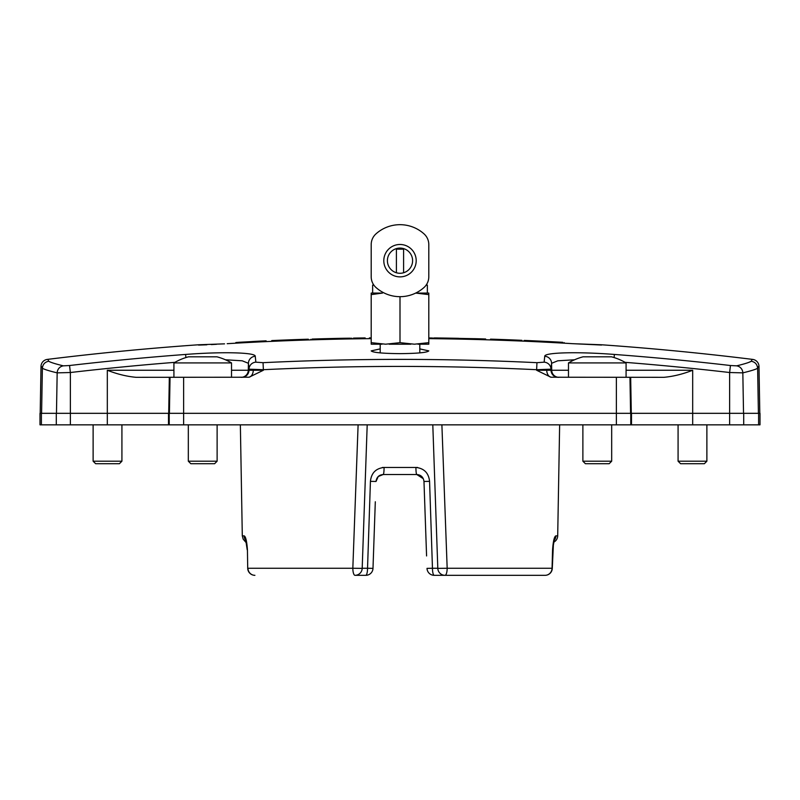 <?xml version="1.0" encoding="UTF-8"?>
<svg xmlns="http://www.w3.org/2000/svg" width="800" height="800" viewBox="0 0 800 800"><rect width="100%" height="100%" fill="white"/><g stroke="black" fill="none" stroke-linecap="round" stroke-linejoin="round"><path stroke-width="1.2" d="M758.6 413.32L758.6 424.84L760 424.84L760 413.32L41.4 413.32L41.4 424.84L40 424.84L40 413.32L41.4 413.32M758.6 424.84L41.4 424.84M568.48 362.92L626.08 362.92A56.32 56.32 0 0 0 611.5 356.82L583.06 356.82A56.32 56.32 0 0 0 568.48 362.92L568.48 377.32M626.08 362.92L626.08 377.32M582.88 424.84L582.88 461.2L611.68 461.2L611.68 424.84M611.68 461.2L609.16 463.72L585.4 463.72L582.88 461.2M93.12 424.84L93.12 461.2L121.92 461.2L121.92 424.84M121.92 461.2L119.4 463.72L95.64 463.72L93.12 461.2M173.92 362.92L231.52 362.92A56.32 56.32 0 0 0 216.94 356.82L188.5 356.82A56.32 56.32 0 0 0 173.92 362.92L173.92 377.32M231.52 362.92L231.52 377.32M188.32 424.84L188.32 461.2L217.12 461.2L217.12 424.84M217.12 461.2L214.6 463.72L190.84 463.72L188.32 461.2M419.8 348.89L428.8 350.89C427.12 352.56 417.52 353.47 400 353.64C382.48 353.47 372.88 352.56 371.2 350.89L380.2 348.89M441.89 424.84L447.17 568.25L552.06 568.25L552.57 549.74C553.21 541.09 554.31 536.46 555.89 535.85L557.7 535.85A7.2 7.2 0 0 1 553.64 542.2M545.09 575.32A7.2 6.97 -90 0 0 552.06 568.25L552.29 568.32A7.2 7.2 0 0 1 545.09 575.32L445.01 575.32A7.2 2.16 -90 0 0 447.17 568.25L437.81 568.37L432.8 424.84L437.81 568.37A7.2 7.2 0 0 0 445.01 575.32A7.2 7.2 0 0 1 437.81 568.37M224.55 343.85L198.4 344.78A2880 2880 0 0 0 47.33 359.4A2851.74 37.32 91 0 1 48.7 361.24C50.6 362.4 55.49 363.94 63.36 365.85L69.55 365.52A2866.97 2866.53 180 0 1 185.63 354.44C222.49 351.58 255.79 352.45 255.25 356.27A2873.15 37.6 91 0 1 255.85 362.17L263.05 362.68A2851.73 2851.3 180 0 1 536.95 362.68L544.15 362.17A2873.15 37.6 -91 0 1 544.75 356.27C544.21 352.47 577.32 351.57 614.37 354.44A2866.97 2866.53 180 0 1 730.45 365.52L736.64 365.85C744.51 363.94 749.4 362.4 751.3 361.24A2851.74 37.32 -91 0 1 752.61 359.39A2851.74 37.32 -91 0 1 752.67 359.4A7.2 7.2 0 0 1 758.99 366.42L759.81 413.32L758.99 366.42A2844.61 37.23 89 0 0 758.92 366.41A2844.61 37.23 89 0 0 757.62 368.26C755.66 369.42 750.73 370.96 742.83 372.86L729.63 372.52A2859.8 2859.36 -0 0 0 625.08 362.34M47.33 359.4A7.2 7.2 0 0 0 41.01 366.42L40.19 413.32L41.01 366.42A7.2 7.2 83 0 1 47.33 359.4M626.08 370.25L692.68 370.25C682.85 374.11 673.26 376.47 663.91 377.32L550.94 377.22L536.61 370.25L568.48 370.25M231.52 370.25L263.39 370.25L249.06 377.22L136.09 377.32C126.74 376.47 117.15 374.11 107.32 370.25L173.92 370.25M354.07 338.48L364.57 338.18L352.91 338.88M500.97 339.59L490.55 339.15L500.97 339.49M490.55 339.14A2880 2880 0 0 1 515.77 340.05L521.9 340.33L521.9 341.08M524.14 341.18L524.14 340.42L529.81 340.65A2880 2880 0 0 1 562.75 342.32L533.12 340.91C521.44 340.31 521.35 340.27 532.86 340.79M564.17 342.6L564.17 343.18M474.14 338.69L436.15 337.95M350.05 338.25L351.98 338.28L351.98 338.9M308.33 339.21L271.75 340.6A2879.97 2879.97 0 0 1 295.88 339.63L281.44 340.22A2879.94 2879.94 0 0 1 295.88 339.66L271.96 340.57A2880 2880 0 0 1 301.2 339.42L308.33 339.21L308.33 339.96M350.05 338.19L323.65 339.14A2879.59 2879.59 0 0 0 312.16 339.47L312.16 339.06A2880 2880 0 0 1 343.64 338.27L350.05 338.19L350.05 338.93M323.5 338.74L338.54 338.41L323.5 338.83M426.58 555.95L423.98 481.47L429.57 481.34L432.46 568.25L437.81 568.25M429.57 481.34C428.66 472.98 424.11 468.35 415.92 467.45A7.2 0.87 -90 0 0 416.78 474.52L383.22 474.52A7.2 0.87 -90 0 0 384.08 467.45C375.87 468.37 371.32 473 370.43 481.34L367.54 568.25L372.99 568.37A7.2 7.2 0 0 1 365.79 575.32A7.2 1.75 -90 0 0 367.54 568.25L362.19 568.25M247.43 549.74L247.71 568.32L247.43 549.74C246.79 541.07 245.68 536.44 244.11 535.85L242.3 535.85L240.36 424.84M557.7 535.85L559.64 424.84M601.6 345.04L572.8 343.69L601.6 344.78A2880 2880 0 0 1 752.67 359.4A7.2 7.2 -83 0 1 758.99 366.42L758.99 366.42M428.8 338.64A2879.22 2879.22 0 0 1 572.8 343.69M758.41 413.32L757.62 368.25C757.25 364.36 755.14 362.02 751.3 361.24L749.02 362.29M227.2 343.69A2879.22 2879.22 0 0 1 371.2 338.64M198.4 345.04L198.9 345.08M199.01 345.08L206.85 344.8M211.28 344.58L216.52 344.3M365.79 575.32L354.99 575.32A7.2 7.2 0 0 0 362.19 568.37L367.2 424.84L362.19 568.37L352.83 568.25L358.11 424.84M434.21 575.32L535.78 575.32L434.21 575.32A7.2 1.75 -90 0 1 432.46 568.25L427.01 568.37A7.2 7.2 0 0 0 434.21 575.32M375.31 501.76L372.99 568.37M371.2 337.95L369.67 337.9A2880 2880 0 0 1 371.2 337.86L369.67 337.88A2879.98 2879.98 0 0 1 371.2 337.89M365.15 337.93L365.15 338.1A2879.83 2879.83 0 0 0 353.48 338.27L353.48 338.1A2880 2880 0 0 1 365.15 337.93M271.44 341.37L271.75 340.6M235.83 342.55L254.86 341.56A2879.82 2879.82 0 0 1 266.11 341.01L266.11 340.83A2880 2880 0 0 0 254.86 341.38L254.86 341.38A2877.52 1445.3 -90 0 0 251.01 341.64L239.04 342.28A2876.15 824.45 -90 0 0 235.83 342.55L235.83 343.18M249.66 341.72L246.44 341.9M428.8 337.97L431.88 337.98M521.9 340.33L490.55 339.22M474.14 338.73L474.14 338.67A2880 2880 0 0 1 485.64 338.99L485.64 339.4A2879.59 2879.59 0 0 0 474.14 339.08L450.5 338.24L474.14 338.73M434.39 337.93L445.28 338.25A2879.83 2879.83 0 0 0 434.39 338.1L428.8 338.03M364.57 338.18L365.73 338.7M332.69 338.69L332.69 339.29M249.97 341.78L249.97 342.41M254.86 341.56L254.86 342.16M266.11 341.01L266.11 341.61M310.83 339.32L310.83 339.88M490.55 339.29L490.55 339.92M504.07 339.77L504.07 340.38M450.5 338.24L450.5 338.94M465.17 338.64L465.17 339.24M434.39 338.1L434.39 338.7M445.28 338.25L445.28 338.85M255.25 356.27A7.2 7.16 173.6 0 0 248.42 363.3L242.24 360.81L225.43 359.78M255.85 362.17A7.2 7.15 174.8 0 0 249.01 369.18A2865.97 37.51 -89 0 0 248.42 363.3L248.3 370.25A7.2 7.2 90 0 1 241.1 377.32M544.15 362.17A7.2 7.15 5.2 0 1 550.99 369.18L536.6 369.7A2844.6 2844.17 -0 0 0 263.4 369.7L249.01 369.18L248.99 370.25A7.2 7.2 90 0 1 241.79 377.32M544.75 356.27A7.2 7.16 6.4 0 1 551.58 363.3A2865.97 37.51 89 0 0 550.99 369.18L551.01 370.25A7.2 7.2 90 0 0 558.21 377.32M574.57 359.78L557.76 360.81L551.58 363.3L551.7 370.25A7.2 7.2 90 0 0 558.9 377.32M263.05 362.68L263.39 370.25M536.95 362.68L536.61 370.25M730.45 365.52L729.63 372.52L729.63 424.84M736.64 365.85A7.2 7.03 76.3 0 1 742.83 372.86L743.53 413.32M48.69 361.24C44.86 362.02 42.75 364.36 42.38 368.25L41.59 413.32M63.36 365.85A7.2 7.03 103.7 0 0 57.17 372.86C49.27 370.96 44.34 369.42 42.38 368.25A2844.61 37.23 -89 0 0 41.01 366.42M69.55 365.52L70.37 372.52L57.17 372.86L56.47 413.32M552.57 549.74L554.29 539.93L553.61 540.87M555.89 535.85A7.2 7.12 90 0 1 554.08 540.51M423.98 481.47C423.39 477.17 420.99 474.85 416.78 474.52L423.33 478.73M362.19 568.37A7.2 7.2 0 0 1 354.99 575.32A7.2 2.16 -90 0 1 352.83 568.25L247.94 568.25A7.2 6.97 -90 0 0 254.91 575.32A7.2 7.2 0 0 1 247.71 568.32A7.2 7.2 0 0 0 254.91 575.32M376.02 481.47L378.24 476.52L383.22 474.52C379.01 474.86 376.61 477.17 376.02 481.47L370.43 481.34M245.92 540.51A7.2 7.12 -90 0 1 244.11 535.85M400 273.28A12.6 12.6 0 0 0 412.6 260.68A12.6 12.6 0 0 0 400 248.08A12.6 12.6 0 0 0 387.4 260.68A12.6 12.6 0 0 0 400 273.28A12.6 12.6 0 0 1 387.4 260.68A12.6 12.6 0 0 1 400 248.08M376 233.85A36 36 0 0 1 424 233.85A14.4 14.4 0 0 1 428.8 244.58L428.8 276.78A14.4 14.4 0 0 1 424 287.51A36 36 0 0 1 376 287.51A14.4 14.4 0 0 1 371.2 276.78L371.2 244.58A14.4 14.4 0 0 1 376 233.85M426.46 284.64L427.36 285.16L426.11 285.16M419.8 352.89L419.8 344.2L428.8 344.2L428.8 342.66L414.4 344.2L400 342.66L385.6 344.2L371.2 342.66L371.2 344.2L382.06 344.2L371.2 344.2L371.2 294.62L382.49 293.08M410.86 344.2L389.14 344.2M417.94 293.08L428.8 293.08L428.8 294.62L415.7 293.08M371.2 294.62L371.2 293.08L382.06 293.08M417.94 344.2L428.8 344.2L428.8 294.62M400 342.66L400 296.68M373.89 285.16L372.64 285.16L372.64 293.08M403.6 248.61L403.6 249.16L396.4 249.16L396.4 272.75M396.4 248.61L396.4 249.16M403.6 249.16L403.6 272.75M678.08 424.84L678.08 461.2L706.88 461.2L706.88 424.84M706.88 461.2L704.36 463.72L680.6 463.72L678.08 461.2M631.49 413.32L631.49 424.84M692.68 370.25L692.68 424.84M743.71 413.32L743.71 424.84M56.29 413.32L56.29 424.84M174.92 362.34A2859.8 2859.36 -0 0 0 70.37 372.52L70.37 424.84M168.42 370.25L107.32 370.25L107.32 424.84M168.51 413.32L168.51 424.84M169.22 413.32L169.22 424.84M183.62 377.32L183.62 424.84M616.38 377.32L616.38 424.84M630.78 413.32L630.78 424.84M550.94 377.22A7.2 5.06 90 0 1 546.73 370.3M253.27 370.3A7.2 5.06 -90 0 1 249.06 377.22M382.42 467.45L417.58 467.45M275.2 340.54L275.2 341.2M302.35 339.5L302.35 340.16M614.37 354.44L614.13 357.58M185.63 354.44L185.87 357.58M629.96 377.32L630.59 413.32M630.67 377.32L631.3 413.32M170.04 377.32L169.41 413.32M169.33 377.32L168.7 413.32M400 244.48A16.2 16.2 0 0 1 416.2 260.68A16.2 16.2 0 0 1 400 276.88A16.2 16.2 0 0 1 383.8 260.68A16.2 16.2 0 0 1 400 244.48M458.6 338.32A2880 2880 0 0 0 439.83 338M369.36 337.92L369.36 338.66M552.29 568.32L553.46 543.12M247.21 549.81L245.71 539.93L246.39 540.87M242.3 535.85L243.15 539.12L246.53 543.08M427.36 285.16L427.36 293.08M380.2 352.89L380.2 344.2M373.54 284.64L372.64 285.16"/></g></svg>
